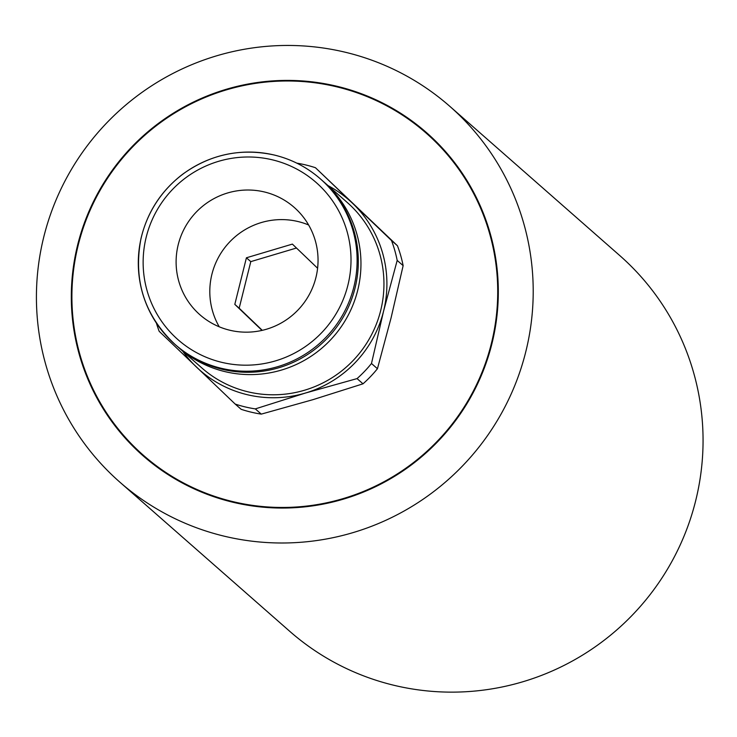 <?xml version="1.0" encoding="UTF-8"?>
<svg xmlns="http://www.w3.org/2000/svg" width="737" height="737" viewBox="0 0 737 737"><rect width="100%" height="100%" fill="white"/><g stroke="black" fill="none" stroke-linecap="round" stroke-linejoin="round"><path stroke-width="1.11" d="M143.171 455.881A214.928 212.394 131.3 0 1 125.539 154.374A214.928 212.394 131.3 0 1 426.787 132.863M143.558 455.429A214.329 211.805 -48.7 0 0 143.724 455.577A214.329 211.805 -48.7 0 0 444.3 434.268A214.329 211.805 -48.7 0 0 426.557 133.452A214.329 211.805 -48.7 0 0 426.391 133.314M262.289 330.333L239.175 308.204L250.792 261.626L296.477 248.019M239.175 308.204L234.808 304.372L246.416 257.793L292.386 244.104L317.601 268.24M262.003 330.397L234.808 304.372M250.792 261.626L246.416 257.793M449.8 106.321L619.651 255.463A250.055 247.107 131.3 0 1 674.309 556.951A250.055 247.107 131.3 0 1 394.332 685.382A250.055 247.107 131.3 0 1 289.687 631.268L119.827 482.127A250.055 247.107 -48.7 0 0 224.472 536.241A250.055 247.107 -48.7 0 0 504.458 407.81A250.055 247.107 -48.7 0 0 449.8 106.321A250.055 247.107 -48.7 0 0 99.126 131.186A250.055 247.107 -48.7 0 0 119.827 482.127M232.947 502.247A214.928 212.394 -48.7 0 0 473.605 391.854A214.928 212.394 -48.7 0 0 426.622 132.724A214.928 212.394 -48.7 0 0 125.207 154.088A214.928 212.394 -48.7 0 0 143.006 455.733A214.928 212.394 -48.7 0 0 232.947 502.247M219.23 326.795A71.443 70.605 131.3 0 1 211.924 274.228A71.443 70.605 131.3 0 1 308.619 224.978M178.234 244.638A71.443 70.605 131.3 0 1 294.21 207.401A71.443 70.605 131.3 0 1 300.125 307.679A71.443 70.605 131.3 0 1 199.939 314.782A71.443 70.605 131.3 0 1 178.234 244.638M328.066 185.632A113.12 111.784 131.3 0 1 352.682 203.421A113.12 111.784 131.3 0 1 383.544 311.263A113.12 111.784 131.3 0 1 305.404 393.051A113.12 111.784 131.3 0 1 196.401 366.998A113.12 111.784 131.3 0 1 182.721 351.162M177.571 346.62A110.145 108.846 -48.7 0 0 178.879 347.79L201.864 367.975A110.145 108.846 -48.7 0 0 380.679 310.572A110.145 108.846 -48.7 0 0 347.21 202.445L324.225 182.26A110.145 108.846 -48.7 0 0 322.889 181.109M315.454 167.723L397.436 245.734A125.032 123.558 131.3 0 1 403.139 265.642L391.08 317.877L377.436 368.721A125.032 123.558 131.3 0 1 363.009 383.82L312.939 399.666L261.276 414.12A125.032 123.558 131.3 0 1 241.156 409.311L235.204 404.079A125.032 123.558 -48.7 0 0 255.324 408.897L305.404 393.051L357.058 378.597A125.032 123.558 -48.7 0 0 371.485 363.498L383.544 311.263L397.188 260.419A125.032 123.558 -48.7 0 0 391.485 240.502L315.454 167.723A125.032 123.558 -48.7 0 0 296.799 163.144M156.382 323.064A125.032 123.558 -48.7 0 0 159.174 331.3L235.204 404.079M357.058 378.597L363.009 383.82M261.276 414.12L255.324 408.897M377.436 368.721L371.485 363.498M397.188 260.419L403.139 265.642M397.436 245.734L391.485 240.502M355.041 288.066A110.145 108.846 -48.7 0 0 321.581 179.939L320.383 178.879A110.145 108.846 -48.7 0 0 274.284 155.046A110.145 108.846 -48.7 0 0 150.965 211.62A110.145 108.846 -48.7 0 0 175.037 344.419A110.145 108.846 -48.7 0 0 353.843 287.015A110.145 108.846 -48.7 0 0 320.383 178.879C306.96 167.179 291.576 159.229 274.238 155.019C241.073 147.805 210.589 154.171 182.804 174.125C161.228 190.653 147.289 212.109 140.997 238.502C133.038 280.217 144.388 315.519 175.037 344.419L176.235 345.469A110.145 108.846 -48.7 0 0 355.041 288.066M178.879 347.79A110.145 108.846 -48.7 0 0 357.685 290.396A110.145 108.846 -48.7 0 0 324.225 182.26M405.433 117.1A214.329 211.805 -48.7 0 0 117.183 164.738A214.329 211.805 -48.7 0 0 143.402 455.291A214.329 211.805 -48.7 0 0 443.978 433.973A214.329 211.805 -48.7 0 0 426.226 133.167A214.329 211.805 -48.7 0 0 405.433 117.1M272.322 159.818A104.636 103.401 -48.7 0 0 147.133 290.857A104.636 103.401 -48.7 0 0 321.765 332.599A104.636 103.401 -48.7 0 0 272.322 159.818"/></g></svg>
